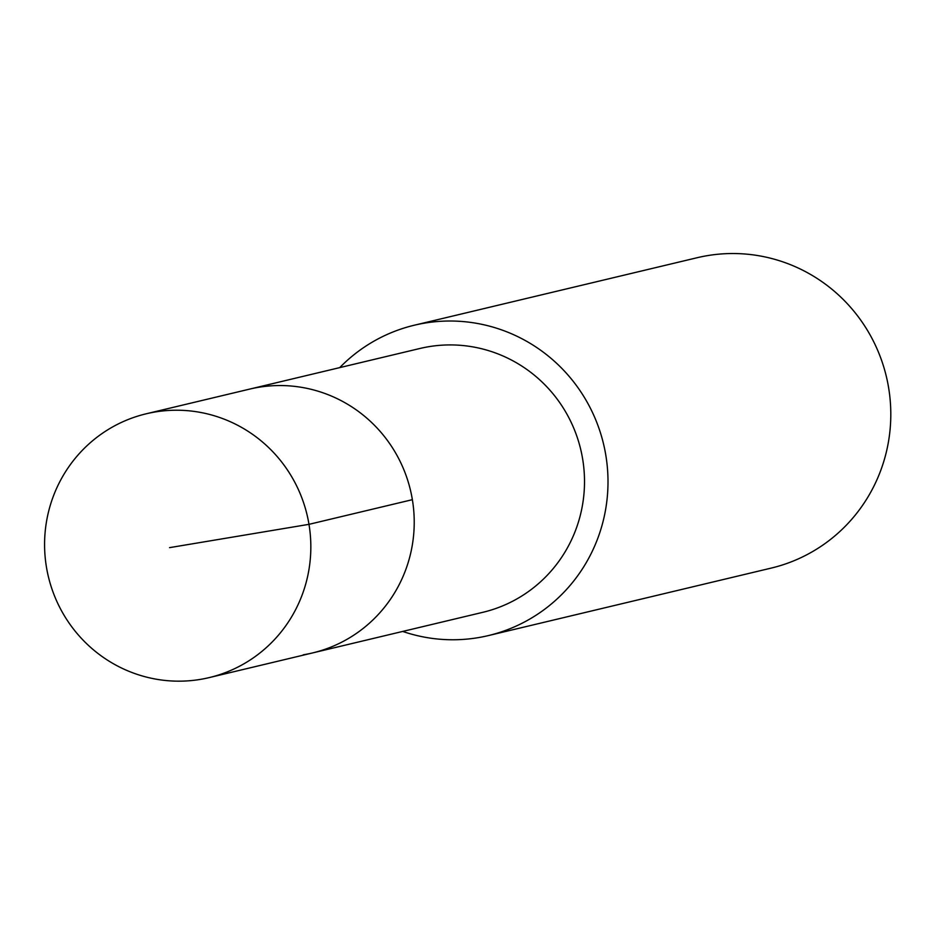 <?xml version="1.0" encoding="UTF-8"?>
<svg xmlns="http://www.w3.org/2000/svg" width="935" height="935" viewBox="0 0 935 935"><rect width="100%" height="100%" fill="white"/><g stroke="black" fill="none" stroke-linecap="round" stroke-linejoin="round"><path stroke-width="1.4" d="M199.856 679.476A135.61 132.98 76.6 0 1 47.311 571.823A135.61 132.98 76.6 0 1 146.234 413.784A135.61 132.98 76.6 0 1 155.561 411.914A135.61 132.98 76.6 0 1 308.106 519.568A135.61 132.98 76.6 0 1 209.183 677.606A135.61 132.98 76.6 0 1 199.856 679.476M258.948 387.242A135.61 132.98 -103.4 0 0 249.622 389.112A135.61 132.98 76.6 0 1 258.948 387.242A135.61 132.98 76.6 0 1 411.493 494.895A135.61 132.98 76.6 0 1 312.57 652.934A135.61 132.98 -103.4 0 0 411.493 494.895A135.61 132.98 -103.4 0 0 258.948 387.242M303.244 654.804A135.61 132.98 76.6 0 0 312.57 652.934L482.857 612.308A135.61 132.98 -103.4 0 0 581.78 454.27A135.61 132.98 -103.4 0 0 429.235 346.616A135.61 132.98 -103.4 0 0 419.908 348.486L146.234 413.784M339.744 367.607A159.546 156.449 76.6 0 1 414.357 325.205A159.546 156.449 76.6 0 1 425.332 323.007A159.546 156.449 76.6 0 1 604.793 449.653A159.546 156.449 76.6 0 1 488.409 635.578A159.546 156.449 76.6 0 1 477.434 637.775A159.546 156.449 76.6 0 1 402.693 631.429M488.409 635.578L771.211 568.094A159.546 156.449 -103.4 0 0 887.596 382.17A159.546 156.449 -103.4 0 0 708.122 255.524A159.546 156.449 -103.4 0 0 697.148 257.721L414.357 325.205M169.562 547.641L308.982 524.336L412.37 499.676M312.57 652.934L209.183 677.606"/></g></svg>
